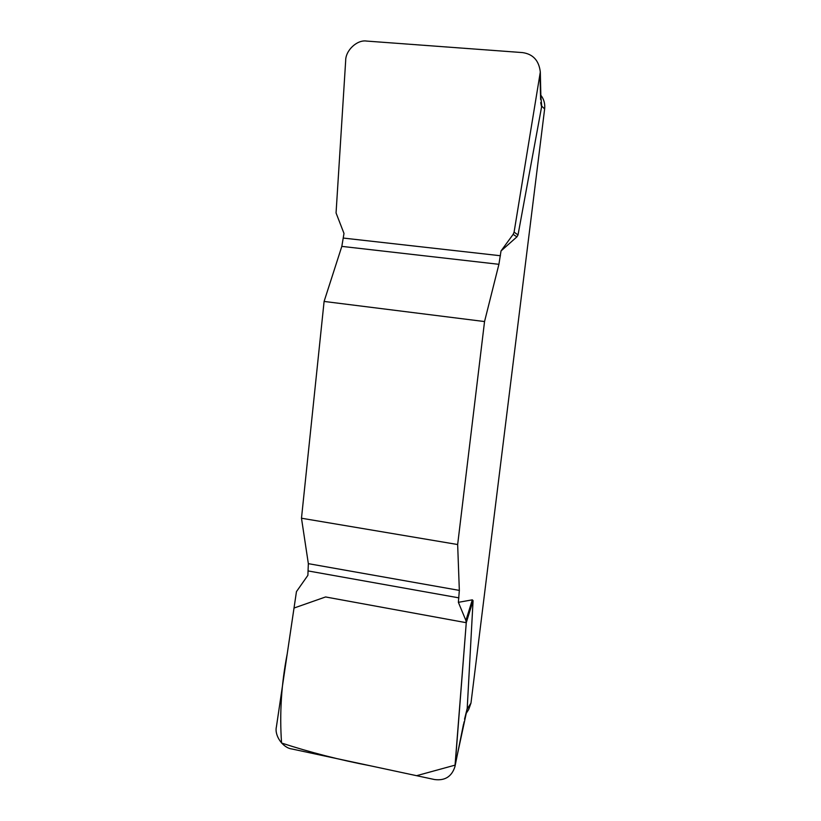 <?xml version="1.0" encoding="UTF-8"?>
<svg xmlns="http://www.w3.org/2000/svg" width="821" height="821" viewBox="0 0 821 821"><rect width="100%" height="100%" fill="white"/><g stroke="black" fill="none" stroke-linecap="round" stroke-linejoin="round"><path stroke-width="1.23" d="M544.641 108.916L541.727 106.155L518.02 234.929L516.912 236.869L513.156 234.365L514.09 232.138L540.31 72.022C538.987 60.59 533.075 54.114 522.567 52.595L366.679 41.081C357.145 39.459 345.446 50.461 345.672 60.733L336.056 212.947L343.989 233.421L341.823 246.382L324.1 301.44L301.481 518.225L308.347 563.658L307.885 575.326L296.453 591.623L276.39 726.944C274.296 735.595 282.855 747.869 291.773 748.957L434.504 779.529C444.92 780.904 451.735 776.615 454.937 766.66L466.266 622.698L465.897 620.46L472.342 599.843L473.07 600.674L467.18 708.985L470.977 703.084L544.641 108.916C545.195 103.764 543.933 99.218 540.875 95.277M516.912 236.869L501.026 250.949L498.911 264.311L484.544 321.555L457.656 544.528L459.339 590.402L458.375 602.327L472.342 599.843M541.727 106.155L540.895 97.052M466.215 713.357L468.688 709.488L470.977 703.084M455.224 764.577L467.18 708.985M465.897 620.46L458.375 602.327M540.31 72.022L540.895 97.658M540.618 99.526L540.013 75.891M501.026 250.949L513.156 234.365M324.1 301.44L484.544 321.555M457.656 544.528L301.481 518.225M466.266 622.698L325.588 596.959L294.01 608.043L287.258 653.639C281.357 683.883 279.468 713.685 281.572 743.036C310.061 752.334 339.648 759.918 370.333 765.788L416.596 775.691L455.173 765.11L466.266 622.698L473.07 600.674M464.542 719.186L467.241 708.307M463.465 724.42L454.937 766.66M514.09 232.138L518.02 234.929M541.603 106.956L540.7 102.584M459.339 590.402L308.347 563.658M458.908 597.862L308.347 570.975M343.496 238.09L500.441 255.742M341.823 246.382L498.911 264.311M464.132 721.762L463.198 726.38M540.865 97.35L540.895 95.934"/></g></svg>
